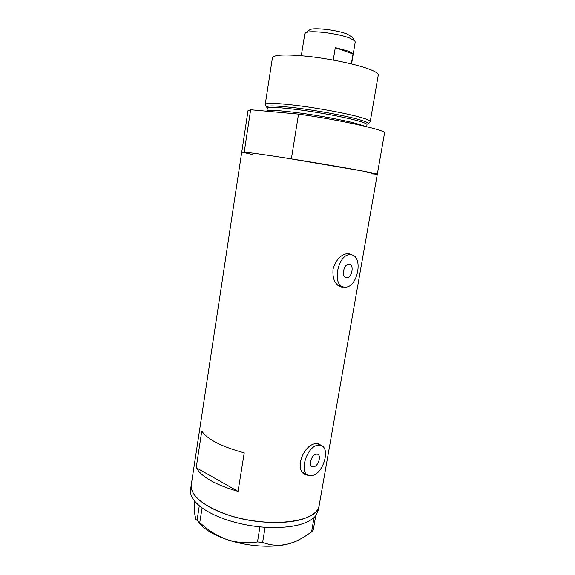 <?xml version="1.0" encoding="UTF-8"?>
<svg xmlns="http://www.w3.org/2000/svg" width="575" height="575" viewBox="0 0 575 575"><rect width="100%" height="100%" fill="white"/><g stroke="black" fill="none" stroke-linecap="round" stroke-linejoin="round"><path stroke-width="0.86" d="M348.982 264.227C343.656 263.623 341.011 277.373 346.373 277.689L346.646 277.711C351.979 278.192 354.538 264.536 349.162 264.241L348.982 264.227M316.07 454.135C311.456 454.832 308.279 465.657 312.383 466.699L313.885 466.749C318.521 465.937 321.598 455.199 317.479 454.185L316.07 454.135M312.362 475.539C323.517 473.419 330.747 447.788 320.857 445.395L317.601 445.273C306.568 446.761 298.784 472.866 308.624 475.432L312.362 475.539M317.544 443.864L316.789 443.476M345.014 287.112C357.83 288.039 363.838 255.444 350.887 254.775L350.628 254.747C337.863 253.072 331.351 286.235 344.209 287.054L345.014 287.112M347.667 253.999L346.38 253.661M321.195 445.51L318.773 443.699L315.553 443.641C303.154 444.748 293.559 471.119 306.001 474.878L308.308 475.309M304.254 473.929L306.094 474.167M352.058 255.005L348.421 253.518C341.413 253.985 336.303 259.095 333.09 268.863C332.213 279.004 335.103 285.078 341.744 287.083L344.008 287.018M339.645 286.436L341.6 286.336M371.127 173.83L377.308 174.275L384.546 133.019C387.14 130.439 341.967 120.225 298.547 114.109L291.367 158.887C334.341 165.65 379.507 173.815 377.308 174.275L362.681 171.027L286.156 158.067C259.095 153.834 241.615 151.52 241.752 152.073L244.21 152.116L250.65 109.76L248.033 110.659L191.281 484.768C190.483 495.758 202.723 505.813 228.009 514.948C267.964 528.698 318.572 522.229 319.139 505.705C318.068 511.427 312.52 515.912 302.493 519.153C284.805 524.688 253.913 523.228 229.195 515.329C204.42 507.452 189.585 494.673 191.281 484.768M244.231 452.841C221.476 446.603 207.323 439.336 201.782 431.027L196.204 467.698C201.559 476.948 215.51 484.833 238.05 491.373L244.231 452.841M238.05 491.373L196.204 467.698M349.859 254.524L348.249 253.51M337.827 285.293L342.628 286.616M319.492 444.762L318.291 443.577M302.551 472.283L307.46 474.849M377.308 174.275L319.154 505.633M202.105 507.883L199.755 522.574L197.053 520.397L199.302 505.748L202.105 507.883C208.553 512.519 216.926 516.551 227.204 519.987C237.576 523.379 248.479 525.672 259.914 526.851L265.204 527.297C288.815 528.403 305.095 525.162 314.043 517.579L315.704 515.84L318.313 510.406L319.139 505.705M315.179 516.443L315.718 515.876L313.224 530.121L311.607 531.889L314.043 517.579M314.115 517.565L314.662 516.99M199.302 505.748L200.222 506.46M263.393 527.167L265.125 527.311L262.624 542.354L257.507 541.952L259.914 526.851M260.001 526.88L261.74 527.023M311.607 531.889L305.562 535.986C299.381 539.997 293.02 542.786 286.487 544.36C277.984 546.027 270.027 545.359 262.624 542.354M257.507 541.952C247.322 543.562 237.166 542.778 227.046 539.602C216.991 535.9 207.891 530.222 199.755 522.574M197.053 520.397L195.845 519.347L194.738 513.885L194.508 500.918M201.099 507.143L202.026 507.854M299.949 539.235C296.47 541.42 291.985 543.123 286.487 544.36C270.372 548.054 246.129 546.185 227.046 539.602C213.073 534.7 203.428 528.784 198.109 521.863M191.274 484.833L190.569 489.483C189.793 494.637 192.704 500.049 199.302 505.713M366.807 124.2L367.856 123.891C369.38 123.014 365.772 121.39 357.032 119.025C343.447 115.403 317.946 110.709 297.447 108.1C275.892 105.513 265.672 105.261 266.778 107.338L267.662 107.956M266.548 106.907L265.24 104.362C266.484 102.623 278.056 103.126 299.956 105.865C320.699 108.603 345.381 113.232 358.778 116.854C366.519 118.968 370.35 120.534 370.25 121.562L368.194 123.575M265.24 104.362L272.435 57.752C273.901 54.647 285.717 54.179 307.891 56.357C328.886 58.65 353.718 63.732 367.051 68.375C374.756 71.092 378.501 73.327 378.278 75.081L370.25 121.562M252.13 154.502L241.752 152.073M298.547 114.109L250.65 109.76M309.364 30.073L309.911 29.67C313.512 27.212 337.216 29.986 347.293 34.105L352.108 37.087M351.562 63.947L355.249 41.961L354.717 40.796L349.578 38.029C337.762 33.257 309.781 29.95 305.684 32.768L304.822 33.702L301.314 55.703M333.241 60.08L335.297 47.61L347.429 50.887C350.592 52.045 352.446 53.073 353 53.985L351.339 63.89M335.297 47.61L353 53.985M366.663 126.665L367.008 124.653C367.087 123.726 363.422 122.274 356.011 120.297C343.253 116.933 319.865 112.578 300.222 109.954C279.472 107.317 268.511 106.778 267.325 108.33L267.361 107.999M266.879 111.234L266.879 111.198C268.051 109.724 279.004 110.328 299.733 112.995C319.362 115.64 342.743 119.974 355.508 123.28L364.902 126.241M345.712 277.517L346.373 277.689M311.894 466.462L312.383 466.699M320.857 445.395L316.71 443.483M350.887 254.775L346.301 253.676M304.628 474.188L306.001 474.878M340.019 286.602L341.744 287.083M267.325 108.33L266.879 111.198M351.699 36.512L354.717 40.796M309.911 29.67L305.684 32.768"/></g></svg>
